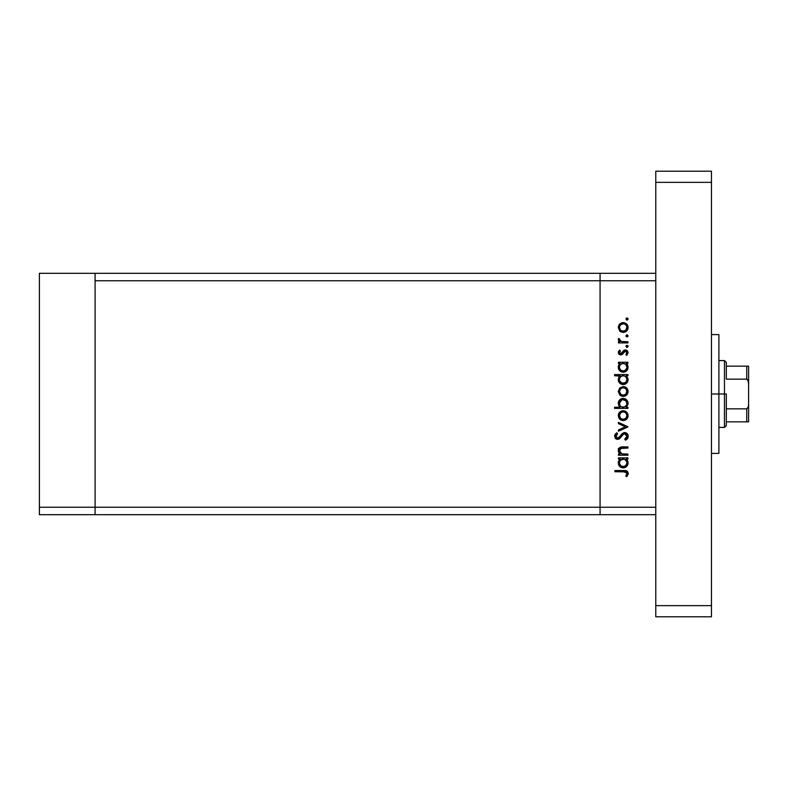 <?xml version="1.0" encoding="UTF-8"?>
<svg xmlns="http://www.w3.org/2000/svg" width="788" height="788" viewBox="0 0 788 788"><rect width="100%" height="100%" fill="white"/><g stroke="black" fill="none" stroke-linecap="round" stroke-linejoin="round"><path stroke-width="1.18" d="M95.092 514.672L95.092 273.328L39.4 273.328L39.4 280.755L39.4 273.328L95.092 273.328L95.092 280.755L95.092 273.328L95.092 280.755L600.072 280.755L600.072 273.328L95.092 273.328L655.774 273.328L600.072 273.328L600.072 280.755L600.072 273.328L600.072 280.755L95.092 280.755L95.092 507.245L95.092 280.755L95.092 507.245L39.4 507.245L39.4 280.755L39.4 507.245L600.072 507.245L600.072 280.755L600.072 507.245L600.072 280.755L600.072 507.245L95.092 507.245L95.092 514.672L95.092 507.245L95.092 514.672L39.4 514.672L39.4 507.245L39.4 514.672L600.072 514.672L600.072 507.245L655.774 507.245L655.774 280.755L600.072 280.755L655.774 280.755L655.774 507.245L600.072 507.245L600.072 514.672L600.072 507.245L600.072 514.672L655.774 514.672L95.092 514.672M627.928 454.055L627.928 455.218L627.928 454.055L627.928 455.218L618.432 455.218L618.432 454.055L620.136 454.055L618.747 452.479L618.383 449.475L619.772 447.535L621.86 446.934L627.928 446.885L627.928 448.057L620.511 448.49L619.447 450.224L620.146 452.676L622.254 453.937L627.928 454.055L621.939 453.868L619.427 450.637L621.299 448.195L627.928 448.057L627.928 446.885L623.072 446.885C620.284 446.638 618.678 447.82 618.265 450.44L620.136 454.055L618.432 454.055L618.432 455.218L627.928 455.218L618.432 455.218L618.432 454.055M624.736 432.563L626.805 433.272L628.203 435.567L628.056 437.537L625.977 439.901L625.416 440.226L624.756 439.123L626.233 437.98L626.893 435.803L625.002 433.745L623.269 434.326L618.925 439.093L617.014 439.33L615.438 438.443L614.63 435.656L616.797 432.73L617.595 433.784L615.95 436.67L617.575 438.226L619.082 437.537L622.559 433.361L624.736 432.563L617.575 438.226L615.93 436.316L617.595 433.784L616.797 432.73L614.591 436.188L617.625 439.389L619.604 438.66L623.446 434.188L624.726 433.725L626.923 436.276L624.756 439.123L625.416 440.226L628.263 436.276C628.095 434.06 626.923 432.819 624.736 432.563L624.746 432.563M618.432 423.658L618.432 422.398L627.928 426.732L618.432 431.223L618.432 429.962L625.347 426.81L618.432 423.658L618.432 422.398L627.928 426.732L618.432 422.398L618.432 423.658L625.347 426.81L618.432 429.962L618.432 431.223L627.928 426.899L618.432 431.223L618.432 429.962M625.386 420.063L621.387 420.24L618.649 417.63L618.649 413.67L620.186 411.74L622.284 410.814L625.938 411.553L628.075 415.158L626.687 419.127L623.2 420.565C626.214 420.29 627.839 418.645 628.095 415.64C627.839 412.646 626.214 411.011 623.2 410.735L619.821 412.035L618.265 415.64L619.476 418.901M623.2 396.403L619.831 395.103L618.265 391.488L619.821 387.873L623.2 386.573L626.687 388.001L628.095 391.488L626.687 394.975L623.2 396.403C626.214 396.128 627.839 394.483 628.095 391.488C627.839 388.484 626.214 386.849 623.2 386.573L619.821 387.873L618.265 391.488L619.831 395.103L622.737 396.384M619.752 363.77L618.432 363.416L618.432 362.244L627.928 362.244L627.928 363.416L626.283 363.416L627.987 366.193L627.731 369.198L625.051 371.887L622.668 372.222L620.412 371.394L618.619 369.158L618.265 367.257L618.728 365.09L620.186 363.416L618.265 367.257C618.521 370.271 620.156 371.936 623.15 372.241C626.165 371.966 627.809 370.311 628.095 367.297L626.283 363.416L627.928 363.416L627.928 362.244L618.432 362.244L618.432 363.416L618.432 362.244L627.928 362.244L627.928 363.416M627.218 320.076L628.095 319.012L627.012 320.095L625.928 319.012L627.012 317.928L628.075 319.229L626.588 320.017L626.243 318.244L628.006 318.598L627.012 317.928L625.928 319.012L627.012 320.095L625.928 319.012L627.012 317.928L628.016 319.416M623.2 332.428L619.831 331.127L618.265 327.503L619.821 323.898L623.2 322.597L626.687 324.026L628.095 327.503L626.687 330.99L623.2 332.428C626.214 332.152 627.839 330.507 628.095 327.503C627.839 324.508 626.214 322.873 623.2 322.597L619.821 323.898L618.265 327.503L619.831 331.127L623.2 332.428M628.095 335.836L627.012 336.919L628.095 335.836L627.012 334.762L628.006 336.259L627.218 336.9L626.105 336.446L626.795 334.772L628.095 335.836L627.012 334.762L625.928 335.836L627.012 336.919L625.928 335.836L627.218 334.782M627.928 341.756L627.928 342.918L627.928 341.756L627.928 342.918L618.432 342.918L618.432 341.756L619.821 341.756L618.383 340.16L618.59 338.426L621.111 341.44L627.928 341.756L621.476 341.549L618.59 338.426L618.265 339.441L619.821 341.756L618.432 341.756L618.432 342.918L627.928 342.918L618.432 342.918L618.432 341.756M627.218 347.4L628.095 346.336L626.588 347.341L626.243 345.568L628.006 345.922L627.012 345.252L625.928 346.336L627.012 347.419L625.928 346.336L627.012 345.252L628.095 346.336L627.012 347.419L625.928 346.336L627.012 345.252L628.075 346.129M622.609 354.137L620.511 354.905L618.669 353.881L618.373 351.812L619.614 350.089L620.432 350.877L619.447 352.758L620.708 353.753L624.047 350.256L626.893 350.374L628.095 352.699L626.805 355.418L625.928 354.639L626.824 352.147L625.554 351.093L624.332 351.556L622.421 354.324L620.757 354.915L622.215 354.482L625.396 351.084L626.923 352.758L625.928 354.639L626.805 355.418L628.095 352.699L625.347 349.921L623.879 350.364L620.708 353.753L619.427 352.522L620.432 350.877L619.614 350.089L618.373 351.822M619.831 376.103L614.591 375.748L614.591 374.576L627.928 374.576L627.928 375.748L626.283 375.748L627.987 378.526L627.731 381.52L625.051 384.219L622.668 384.554L620.412 383.726L618.619 381.481L618.265 379.589L618.777 377.413L620.264 375.748L618.265 379.589C618.521 382.604 620.156 384.258 623.15 384.574C626.165 384.288 627.809 382.643 628.095 379.619L626.283 375.748L627.928 375.748L627.928 374.576L614.591 374.576L614.591 375.748L614.591 374.576L627.928 374.576L627.928 375.748M627.928 407.238L626.165 407.238L627.928 407.238L627.928 408.401L614.591 408.401L614.591 407.238L620.146 407.238L618.747 405.515L618.344 402.392L619.703 399.861L621.752 398.6L625.091 398.777L627.484 400.974L627.977 404.51L626.165 407.238L628.095 403.397C627.829 400.373 626.194 398.708 623.19 398.403C620.186 398.689 618.541 400.343 618.265 403.358L620.146 407.238L614.591 407.238L614.591 408.401L627.928 408.401L627.928 407.238L627.928 408.401L614.591 408.401L614.591 407.238M618.432 459.049L620.186 459.049L618.432 459.049L618.432 457.887L627.928 457.887L627.928 459.049L626.283 459.049L627.642 460.773L628.095 462.93L626.647 466.427L623.15 467.885L620.412 467.028L618.619 464.792L618.373 461.778L620.186 459.049L618.265 462.891C618.521 465.905 620.156 467.57 623.15 467.885C626.165 467.599 627.809 465.944 628.095 462.93L626.283 459.049L627.928 459.049L627.928 457.887L618.432 457.887L618.432 459.049L618.432 457.887L627.928 457.887L627.928 459.049M627.051 476.376L625.761 476.021L626.923 473.509L625.721 471.894L614.926 471.716L614.926 470.544L626.795 470.968L628.263 473.578L626.755 476.71L625.761 476.021L626.923 473.509L625.761 476.021L626.755 476.71L628.263 473.578C627.829 471.204 626.302 470.19 623.702 470.544L614.926 470.544L614.926 471.716L623.574 471.716L626.844 472.997M619.466 324.252L618.363 326.459M622.274 322.676L621.387 322.922M625.938 323.415L626.677 324.016M627.918 326.104L628.075 327.02M628.016 328.458L627.77 329.374M626.677 330.999L625.948 331.6M625.938 331.6L626.687 330.99M621.368 332.093L620.274 331.492M620.008 325.513L619.427 327.512C619.654 325.227 620.914 323.976 623.21 323.76L620.56 324.843L621.762 324.035M624.667 324.055L623.21 323.76C625.495 323.976 626.736 325.217 626.923 327.512L626.657 326.055M626.657 326.074L625.997 324.991M626.322 325.414L624.648 324.045L622.845 323.779M626.864 328.241L626.923 327.512C626.736 329.798 625.495 331.049 623.21 331.255L625.869 330.162L626.864 326.774M621.752 330.98L623.21 331.255C620.914 331.049 619.654 329.798 619.427 327.512L620.54 330.162M620.077 329.611L620.826 330.418M618.265 339.441L618.59 338.426L619.595 339.067L619.476 340.032M619.595 339.067L619.427 339.658M620.422 341.135L621.673 341.588M621.111 341.44L623.101 341.726M619.614 350.089L620.432 350.877L619.447 352.758M619.447 352.275L620.708 353.753L621.722 353.29M620.225 353.654L622.303 352.492M620.708 353.753L621.565 353.428M622.815 351.606L623.298 350.916M623.663 350.532L625.623 349.931M625.702 349.941L626.411 350.118M627.327 350.739L627.76 351.34M626.805 355.418L625.928 354.639L626.312 354.255M626.637 353.802L626.844 353.3M626.923 352.758L626.834 352.187M625.702 351.123L624.332 351.556M625.396 351.084L623.249 353.3M618.265 352.522L620.511 354.905M618.678 351.172L618.373 351.812M618.984 354.245L619.801 354.758M627.071 364.214L627.642 365.139M628.066 366.735L627.987 366.193M628.006 368.262L627.268 370.045M625.79 371.493L625.071 371.877M622.185 372.153L623.15 372.241M618.304 366.528L618.678 365.189M618.432 363.416L620.186 363.416M618.373 366.144L618.284 366.696M625.051 371.887L626.647 370.793M619.486 366.489L619.427 367.238C619.604 364.903 620.865 363.623 623.2 363.416C625.505 363.632 626.746 364.913 626.923 367.247L625.859 364.509M626.076 369.661L626.854 367.996L625.17 370.468L622.737 371.059L620.501 369.936L619.447 367.612L619.703 368.715M622.737 371.059L621.525 370.685M620.983 370.36L623.988 370.981L626.302 369.365M620.511 364.519L621.712 363.692M625.308 364.046L622.825 363.435L620.501 364.529M626.637 368.705L626.923 367.247C626.716 369.552 625.455 370.823 623.16 371.079C620.865 370.833 619.614 369.552 619.427 367.238L619.506 366.43M619.959 369.227L619.693 368.695M621.446 370.646L622.106 370.921M628.006 380.584L627.268 382.377M625.77 383.845L623.633 384.554M620.599 383.845L620.028 383.421M619.072 382.338L618.619 381.481M618.304 378.91L619.417 376.497M614.591 375.748L620.264 375.748M625.051 384.219L626.647 383.126M624.657 376.014L622.451 375.807L620.501 376.851L621.732 376.014M620.038 377.432L619.427 379.57C619.604 377.225 620.865 375.955 623.2 375.748L623.2 375.748C625.505 375.965 626.746 377.245 626.923 379.58L626.647 378.112M625.83 382.269L622.323 383.313L619.693 381.028L620.806 382.554L623.16 383.411L625.347 382.682L626.647 381.037M622.737 383.382L621.525 383.017M620.983 382.682L619.959 381.559M620.511 376.851L619.506 378.762M626.657 378.122L625.308 376.369M626.076 381.993L626.923 379.58C626.716 381.885 625.455 383.155 623.16 383.411C620.865 383.165 619.614 381.885 619.427 379.57L619.693 381.018M625.091 386.938L623.2 386.573M625.928 387.391L626.677 388.001M628.006 392.463L627.75 393.379M626.687 394.975L625.13 396.019M622.284 396.325L620.274 395.468M619.713 390.05L620.816 388.582L619.427 391.488C619.654 389.203 620.914 387.952 623.21 387.735C620.914 387.952 619.654 389.203 619.427 391.488L621.121 394.621M622.116 387.893L620.816 388.582M624.667 388.031L623.21 387.735C625.495 387.952 626.736 389.203 626.923 391.488L625.997 388.967M626.322 389.4L624.648 388.021L622.471 387.804M626.864 392.217L626.923 391.488C626.736 393.773 625.495 395.024 623.21 395.241L625.869 394.138L626.864 390.759M621.752 394.965L623.21 395.241C620.914 395.024 619.654 393.773 619.427 391.488L619.496 392.227M620.077 393.596L620.826 394.394M619.033 406.007L618.747 405.515M618.275 403.643L618.284 402.875M618.619 401.466L618.974 400.767M622.707 398.423L623.682 398.423M625.839 399.181L625.091 398.777M627.504 400.994L626.677 399.89M626.677 399.88L625.938 399.25M620.481 406.115L621.476 406.854M626.864 404.155L626.923 403.407C626.746 405.751 625.485 407.022 623.16 407.238L623.16 407.238C620.845 407.012 619.604 405.731 619.427 403.387L620.038 405.515M621.752 399.871L619.427 403.387C619.644 401.092 620.905 399.811 623.19 399.565L625.859 400.708L622.451 399.644L620.52 400.708L619.585 402.284M621.722 406.963L624.628 406.963L626.667 404.874M625.268 406.618L625.839 406.135M623.19 399.565C625.495 399.821 626.736 401.102 626.923 403.407C626.736 401.102 625.495 399.821 623.19 399.565L622.451 399.644M618.353 414.636L618.284 415.138M618.649 413.651L619.23 412.685M625.938 411.553L626.677 412.154M627.918 414.242L628.075 415.158M628.016 416.596L627.77 417.512M626.677 419.137L625.948 419.738M619.831 419.265L622.737 420.546M621.368 420.231L620.274 419.63M622.284 410.814L621.387 411.06M619.713 414.202L620.55 412.991L619.427 415.65C619.654 413.365 620.914 412.114 623.21 411.897L622.471 411.966L623.21 411.897C620.914 412.114 619.654 413.365 619.427 415.65L620.826 418.556M621.762 412.173L620.55 412.991M624.667 412.193L623.21 411.897C625.495 412.114 626.736 413.355 626.923 415.65L625.997 413.129M625.869 412.991L624.648 412.183M625.859 418.31L626.923 415.65C626.736 417.935 625.495 419.186 623.21 419.393L625.869 418.3M621.752 419.118L623.21 419.393C620.914 419.186 619.654 417.935 619.427 415.65L619.496 416.379M627.878 437.961L627.179 438.955M626.755 439.34L627.435 438.66M625.416 440.226L624.756 439.123L625.544 438.611M626.381 437.793L626.893 435.813M626.598 434.917L624.992 433.745L623.101 434.474M625.248 433.794L623.446 434.188M621.84 435.902L621.377 436.532M620.964 437.094L620.54 437.645M617.014 439.33L615.901 438.857M615.428 438.443L615.073 437.951M614.63 435.656L614.955 434.651M615.241 434.178L615.674 433.666M616.797 432.73L617.595 433.784L616.787 434.464M616.699 434.562L616.058 435.537M615.96 435.922L615.95 436.67M617.575 438.226L619.92 436.503M620.304 435.971L620.954 435.075M621.377 434.543L621.899 433.961M623.436 432.848L624.066 432.632L623.436 432.848M625.879 432.75L627.494 433.961M628.194 435.528L628.016 434.897M626.913 436.503L626.736 437.182M619.358 453.346L618.757 452.489M618.738 452.47L618.383 451.485M618.334 449.652L619.201 448.008M620.954 447.072L627.928 446.885L627.928 448.057M623.456 448.057L622.914 448.057M621.939 448.096L621.299 448.195M620.481 448.51L619.89 449.032M619.526 449.8L619.466 451.189M620.323 452.883L620.934 453.415M620.944 453.425L622.254 453.937M621.939 453.868L624.49 454.055M619.772 447.535L618.275 450.076M619.043 448.185L618.541 449.012M627.642 460.773L627.987 461.837M622.668 467.855L623.15 467.885C626.165 467.599 627.809 465.944 628.095 462.93L628.066 463.413M618.383 461.738L618.678 460.822M625.051 467.52L626.647 466.427M627.731 464.831L628.006 463.896M623.938 459.118L620.501 460.162L621.732 459.325M625.879 460.162L626.657 461.433L624.657 459.325M625.82 465.59L626.854 463.63L625.17 466.112L622.737 466.693L620.501 465.58L619.447 463.245L620.806 465.866L623.988 466.624M622.737 466.693L621.525 466.319M620.983 465.994L619.959 464.871M620.038 460.734L619.427 462.881C619.604 460.537 620.865 459.256 623.2 459.049L623.2 459.049C625.505 459.266 626.746 460.547 626.923 462.891L626.647 461.413M620.511 460.153L619.506 462.064M626.076 465.294L626.923 462.891C626.716 465.186 625.455 466.466 623.16 466.713C620.865 466.466 619.614 465.186 619.427 462.881L619.496 463.62M623.16 466.713L625.83 465.58M614.926 471.716L614.926 470.544L625.278 470.603M626.795 470.968L627.731 471.785M628.263 473.578L628.144 474.455M626.371 475.075L626.923 473.509M626.834 472.967L626.233 472.16M625.455 471.825L624.657 471.736M624.116 471.716L623.574 471.716M625.859 324.843L625.298 324.38M619.713 326.065L619.496 328.241M621.111 330.635L623.938 331.187M626.854 367.996L626.854 366.509M623.938 363.475L622.825 363.435M622.215 370.951L624.007 370.981M626.923 379.58L626.854 378.841M623.938 375.807L623.2 375.748M619.486 378.821L619.496 380.309M620.806 382.554L624.007 383.313M621.111 394.611L623.938 395.172M619.427 403.387L619.545 404.372M621.043 406.598L623.16 407.238M623.535 407.219L624.628 406.963M626.913 403.781L625.859 400.708M626.864 416.379L626.864 414.912M626.322 413.552L625.859 412.981M623.938 411.966L623.21 411.897M620.067 417.739L620.54 418.3M621.111 418.773L623.938 419.324M626.854 463.63L626.854 462.142M619.486 462.132L619.447 463.245M620.806 465.866L622.53 466.663M618.59 449.574L618.265 448.559L618.59 449.574M718.892 394L711.465 394L718.892 394L718.892 334.595L718.892 453.405L718.892 394L724.467 394L724.467 427.421L724.467 394L718.892 394M711.465 171.213L711.465 616.787L655.774 616.787L655.774 605.647L655.774 616.787L711.465 616.787L711.465 605.647L655.774 605.647L655.774 182.353L655.774 605.647L711.465 605.647L711.465 182.353L655.774 182.353L655.774 171.213L655.774 182.353L711.465 182.353L711.465 171.213L655.774 171.213L711.465 171.213M747.359 421.846L726.319 421.846L726.319 394L724.467 394L724.467 360.579L724.467 394L726.319 394L726.319 425.559L726.319 421.846L748.6 421.846L748.6 404.333L748.305 406.933L746.748 408.854L726.319 408.854L746.748 408.854L746.748 421.846L746.748 408.854L748.305 406.933L748.6 404.333L748.6 421.846M726.319 379.146L726.319 362.441L726.319 379.146L746.748 379.146L747.802 379.855L748.6 383.667L748.6 404.333L748.6 366.154L726.319 366.154L748.6 366.154L748.6 383.667L748.305 381.067L746.748 379.146L746.748 366.154L746.748 379.146L726.319 379.146M748.541 366.154L746.748 366.154M711.465 453.405L718.892 453.405M711.465 334.595L718.892 334.595M726.319 425.559L724.467 427.421L718.892 427.421M718.892 360.579L724.467 360.579L726.319 362.441"/></g></svg>
